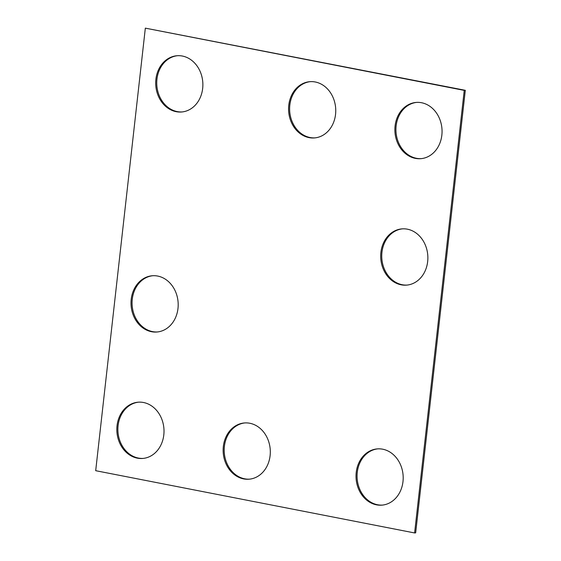 <?xml version="1.0" encoding="UTF-8"?>
<svg xmlns="http://www.w3.org/2000/svg" width="561" height="561" viewBox="0 0 561 561"><rect width="100%" height="100%" fill="white"/><g stroke="black" fill="none" stroke-linecap="round" stroke-linejoin="round"><path stroke-width="0.84" d="M95.693 470.693L414.607 532.95L464.249 90.391L145.334 28.141L95.693 470.693M145.334 28.141L465.307 90.307L415.666 532.859L414.607 532.95M465.307 90.307L464.249 90.391M421.332 158.63A28.218 23.562 85.2 0 1 396.136 125.902A28.218 23.562 85.2 0 1 416.648 102.397M395.077 125.994A28.218 23.562 85.2 0 1 416.122 102.432A28.218 23.562 85.2 0 1 441.942 128.602A28.218 23.562 85.2 0 1 420.806 158.679A28.218 23.562 85.2 0 1 395.077 125.994M407.153 285.072A28.218 23.562 85.2 0 1 381.95 252.345A28.218 23.562 85.2 0 1 402.468 228.846M380.891 252.436A28.218 23.562 85.2 0 1 401.935 228.881A28.218 23.562 85.2 0 1 427.755 255.045A28.218 23.562 85.2 0 1 406.627 285.121A28.218 23.562 85.2 0 1 380.891 252.436M315.03 137.873A28.218 23.562 85.2 0 1 289.827 105.152A28.218 23.562 85.2 0 1 310.345 81.647M288.775 105.237A28.218 23.562 85.2 0 1 309.819 81.682A28.218 23.562 85.2 0 1 335.639 107.845A28.218 23.562 85.2 0 1 314.504 137.929A28.218 23.562 85.2 0 1 288.775 105.237M182.15 111.934A28.218 23.562 85.2 0 1 156.947 79.213A28.218 23.562 85.2 0 1 177.465 55.707M155.895 79.297A28.218 23.562 85.2 0 1 176.932 55.742A28.218 23.562 85.2 0 1 202.759 81.906A28.218 23.562 85.2 0 1 181.624 111.99A28.218 23.562 85.2 0 1 155.895 79.297M249.589 479.15A28.218 23.562 85.2 0 1 224.393 446.423A28.218 23.562 85.2 0 1 244.905 422.917M223.334 446.514A28.218 23.562 85.2 0 1 244.379 422.959A28.218 23.562 85.2 0 1 270.199 449.123A28.218 23.562 85.2 0 1 249.063 479.199A28.218 23.562 85.2 0 1 223.334 446.514M382.476 505.089A28.218 23.562 85.2 0 1 357.273 472.362A28.218 23.562 85.2 0 1 377.784 448.856M356.214 472.453A28.218 23.562 85.2 0 1 377.258 448.898A28.218 23.562 85.2 0 1 403.078 475.062A28.218 23.562 85.2 0 1 381.943 505.138A28.218 23.562 85.2 0 1 356.214 472.453M143.286 458.4A28.218 23.562 85.2 0 1 118.083 425.673A28.218 23.562 85.2 0 1 138.602 402.167M117.032 425.764A28.218 23.562 85.2 0 1 138.076 402.202A28.218 23.562 85.2 0 1 163.896 428.373A28.218 23.562 85.2 0 1 142.76 458.449A28.218 23.562 85.2 0 1 117.032 425.764M157.473 331.951A28.218 23.562 85.2 0 1 132.27 299.23A28.218 23.562 85.2 0 1 152.781 275.724M131.211 299.315A28.218 23.562 85.2 0 1 152.255 275.76A28.218 23.562 85.2 0 1 178.075 301.923A28.218 23.562 85.2 0 1 156.947 332.007A28.218 23.562 85.2 0 1 131.211 299.315"/></g></svg>
